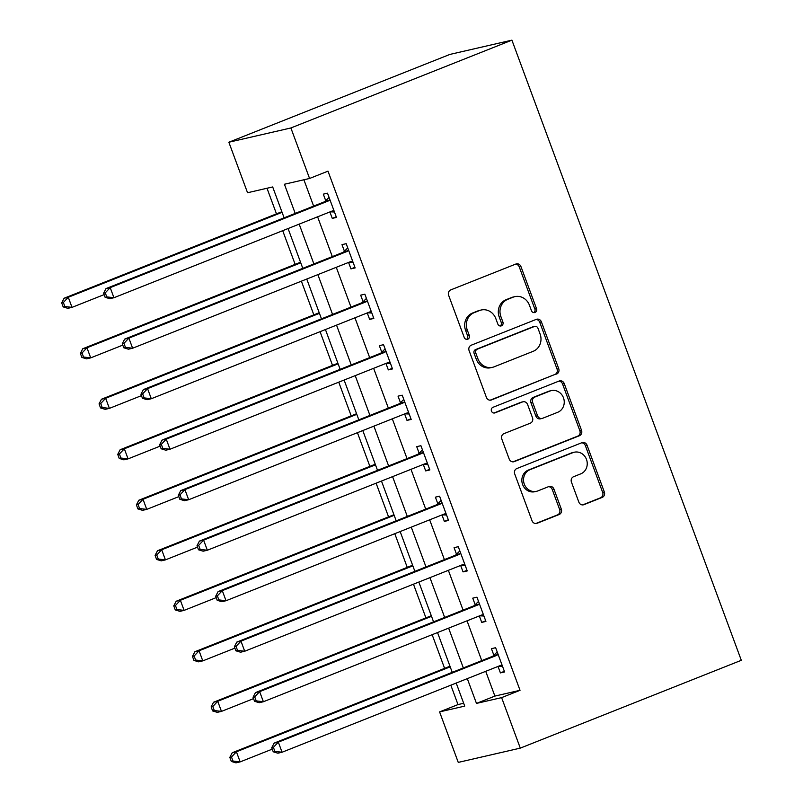 <?xml version="1.0" encoding="UTF-8"?>
<svg xmlns="http://www.w3.org/2000/svg" width="803" height="803" viewBox="0 0 803 803"><rect width="100%" height="100%" fill="white"/><g stroke="black" fill="none" stroke-linecap="round" stroke-linejoin="round"><path stroke-width="1.2" d="M535.029 312.477A2.961 2.72 77 0 0 536.534 308.693L520.946 266.566A4.236 3.885 77 0 0 515.857 264.036L450.774 289.893A4.236 3.885 77 0 0 448.626 295.293L464.214 337.431A2.961 2.72 77 0 0 467.778 339.197A2.961 2.72 77 0 0 469.283 335.413L467.266 329.963A13.551 12.426 77 0 1 474.141 312.678L479.562 310.52A13.551 12.426 77 0 1 481.218 310.008A13.551 12.426 77 0 1 495.822 318.62L497.84 324.071A2.961 2.72 77 0 0 501.403 325.837A2.961 2.72 77 0 0 502.909 322.053L500.891 316.603A13.551 12.426 77 0 1 507.767 299.318L513.187 297.16A13.551 12.426 77 0 1 514.843 296.648A13.551 12.426 77 0 1 529.448 305.25L531.466 310.711A2.961 2.72 77 0 0 535.029 312.477M533.794 312.638A2.961 2.72 77 0 0 534.858 309.085L519.27 266.947A4.236 3.885 77 0 0 515.526 264.167M466.543 339.358A2.961 2.72 77 0 0 467.597 335.805L465.589 330.354L467.266 329.963M500.169 325.998A2.961 2.72 77 0 0 501.233 322.445L499.215 316.994L500.891 316.603M578.853 502.136A4.236 3.885 77 0 0 583.932 504.665L602.19 497.408A4.236 3.885 77 0 0 604.338 492.008L587.033 445.213A4.236 3.885 77 0 0 581.944 442.684L516.861 468.54A4.236 3.885 77 0 0 514.713 473.951L532.028 520.745A4.236 3.885 77 0 0 537.107 523.275L559.169 514.512A4.236 3.885 77 0 0 561.317 509.102L553.909 489.077A4.236 3.885 77 0 0 548.82 486.548L537.89 490.894A11.332 10.389 77 0 1 536.504 491.326A11.332 10.389 77 0 1 524.038 483.376A11.332 10.389 77 0 1 530.04 469.675L572.88 452.651A11.332 10.389 77 0 1 574.265 452.219A11.332 10.389 77 0 1 586.732 460.169A11.332 10.389 77 0 1 580.73 473.87L573.593 476.711A4.236 3.885 77 0 0 571.445 482.111L578.853 502.136M485.725 671.328L494.889 696.091L520.033 690.309L501.614 697.626L520.294 748.125L741.31 660.307L511.912 40.15L449.881 54.423L228.855 142.231L247.545 192.74L272.689 186.948L284.111 217.834M520.033 690.309L327.995 171.149L309.577 178.467L290.887 127.968L511.912 40.15M556.569 374.078A4.236 3.885 77 0 0 558.717 368.677L541.413 321.883A4.236 3.885 77 0 0 536.324 319.353L471.241 345.21A4.236 3.885 77 0 0 469.093 350.61L486.407 397.405A4.236 3.885 77 0 0 491.486 399.934L554.893 374.469A4.236 3.885 77 0 0 557.041 369.059L539.736 322.264A4.236 3.885 77 0 0 535.992 319.484M564.218 383.553L581.533 430.348A4.236 3.885 77 0 1 579.385 435.748L514.301 461.605A4.236 3.885 77 0 1 509.212 459.075L501.805 439.05A4.236 3.885 77 0 1 503.953 433.65L530.351 423.161A4.236 3.885 77 0 0 532.499 417.761L527.581 404.471A4.236 3.885 77 0 0 522.502 401.942L495.019 412.862A2.961 2.72 77 0 1 491.396 410.895A2.961 2.72 77 0 1 492.972 407.312L559.139 381.024A4.236 3.885 77 0 1 564.218 383.553L562.542 383.934L579.856 430.729L581.533 430.348M303.895 179.772L313.632 206.1M317.597 216.81L332.312 256.599M336.276 267.309L350.991 307.107M354.956 317.817L369.671 357.606M373.636 368.316L388.351 408.105M392.316 418.815L407.041 458.613M410.995 469.323L425.72 509.112M429.675 519.822L444.4 559.611M448.365 570.321L463.08 610.109M467.045 620.829L481.76 660.618M329.882 211.932L332.271 218.386L336.467 217.422L327.504 193.182L323.308 194.145L325.737 200.72M348.562 262.43L350.951 268.885L355.147 267.921L346.183 243.68L341.988 244.644L344.417 251.219M367.252 312.929L369.641 319.393L373.827 318.43L364.863 294.189L360.667 295.153L363.097 301.717M385.932 363.428L388.321 369.892L392.506 368.928L383.543 344.688L379.347 345.651L381.786 352.226M404.612 413.936L407.001 420.391L411.186 419.427L402.223 395.186L398.037 396.15L400.466 402.725M423.291 464.435L425.68 470.899L429.876 469.936L420.902 445.685L416.717 446.659L419.146 453.223M441.971 514.934L444.36 521.398L448.556 520.434L439.582 496.194L435.397 497.157L437.826 503.732M460.651 565.442L463.04 571.897L467.236 570.933L458.272 546.692L454.076 547.656L456.505 554.231M479.331 615.941L481.72 622.395L485.915 621.432L476.952 597.191L472.756 598.155L475.185 604.729M498.021 666.44L500.41 672.904L504.595 671.94L495.632 647.7L491.436 648.663L493.865 655.238M267.008 188.263L276.473 213.849M282.696 230.672L295.153 264.358M301.376 281.18L313.843 314.856M320.066 331.679L332.522 365.355M338.746 382.178L351.202 415.864M357.425 432.687L369.882 466.362M376.105 483.185L388.562 516.861M394.785 533.684L407.241 567.36M413.465 584.193L425.921 617.868M432.144 634.691L444.611 668.367M450.834 685.19L458.001 704.582L463.682 703.267M520.294 748.125L458.262 762.398L439.582 711.9L464.726 706.108L456.204 683.052M458.001 704.582L439.582 711.9M467.306 678.645L476.47 703.408L501.614 697.626M309.577 178.467L284.423 184.248L295.213 213.417M299.178 224.127L313.893 263.916M317.858 274.626L332.572 314.425M336.537 325.135L351.252 364.923M355.217 375.633L369.942 415.422M373.897 426.132L388.622 465.931M392.577 476.641L407.302 516.429M411.266 527.139L425.981 566.928M429.946 577.638L444.661 617.427M448.626 628.147L463.341 667.935M290.887 127.968L228.855 142.231M452.24 672.342L437.525 632.553M433.56 621.843L418.845 582.055M414.88 571.345L400.155 531.556M396.2 520.836L381.475 481.047M377.52 470.337L362.795 430.549M358.831 419.839L344.116 380.05M340.151 369.33L325.436 329.541M321.471 318.831L306.756 279.042M302.791 268.332L288.076 228.544M494.889 696.091L476.47 703.408M332.271 218.386L336.236 216.81M350.951 268.885L354.926 267.309M369.641 319.393L373.606 317.817M388.321 369.892L392.286 368.316M407.001 420.391L410.965 418.815M425.68 470.899L429.645 469.323M444.36 521.398L448.325 519.822M463.04 571.897L467.005 570.321M481.72 622.395L485.685 620.829M500.41 672.904L504.374 671.328M514.843 296.648L513.167 297.03A13.551 12.426 77 0 0 511.511 297.552L513.187 297.16M499.215 316.994A13.551 12.426 77 0 1 506.091 299.7L511.511 297.552M481.218 310.008L479.542 310.39A13.551 12.426 77 0 0 477.885 310.912L479.562 310.52M465.589 330.354A13.551 12.426 77 0 1 472.465 313.06L477.885 310.912M490.141 400.195L554.893 374.469M537.96 328.256A2.961 2.72 77 0 0 534.407 326.49L477.273 349.185A2.961 2.72 77 0 0 475.767 352.969L477.895 358.72A13.551 12.426 77 0 0 492.51 367.322A13.551 12.426 77 0 0 494.166 366.81L533.212 351.292A13.551 12.426 77 0 0 540.088 334.008L537.96 328.256M534.768 326.369L533.092 326.761A2.961 2.72 77 0 0 532.73 326.871L534.407 326.49M492.51 367.322L490.834 367.714A13.551 12.426 77 0 1 476.219 359.102L474.091 353.35A2.961 2.72 77 0 1 475.597 349.566L532.73 326.871M512.956 461.855L577.708 436.129A4.236 3.885 77 0 0 579.856 430.729M523.024 401.781L521.348 402.162A4.236 3.885 77 0 0 520.826 402.333L493.895 413.033M557.744 412.28A11.332 10.389 77 0 0 563.736 398.579A11.332 10.389 77 0 0 551.28 390.629A11.332 10.389 77 0 0 549.894 391.061L534.798 397.063A4.236 3.885 77 0 0 532.65 402.464L537.558 415.743A4.236 3.885 77 0 0 542.647 418.273L557.744 412.28M551.28 390.629L549.603 391.011A11.332 10.389 77 0 0 548.218 391.442L549.894 391.061M542.125 418.433L540.449 418.825A4.236 3.885 77 0 1 535.882 416.135L530.974 402.845A4.236 3.885 77 0 1 533.122 397.445L548.218 391.442M562.542 383.934A4.236 3.885 77 0 0 558.798 381.154M574.265 452.219L572.589 452.611A11.332 10.389 77 0 0 571.204 453.043L572.88 452.651M536.504 491.326L534.828 491.717A11.332 10.389 77 0 1 522.362 483.767A11.332 10.389 77 0 1 528.364 470.066L571.204 453.043M535.772 523.526L557.493 514.894A4.236 3.885 77 0 0 559.641 509.493L552.233 489.469A4.236 3.885 77 0 0 548.489 486.678M582.597 504.916L600.514 497.8A4.236 3.885 77 0 0 602.662 492.4L585.357 445.605A4.236 3.885 77 0 0 581.613 442.814M281.853 211.721L64.099 298.234L68.285 297.271L72.019 307.368L104.109 294.621M282.074 212.323L68.285 297.271L63.367 302.49L61.69 302.882L63.176 306.917L64.852 306.535L63.367 302.49M64.852 306.535L72.019 307.368L67.833 308.332L63.176 306.917M61.69 302.882L64.099 298.234M328.276 200.981L324.081 201.944L106.006 288.588L110.202 287.625L328.276 200.981A4.316 3.955 77 0 0 329.541 200.148L329.933 199.756M105.273 292.854L110.202 287.625L113.936 297.732L109.75 298.696L105.093 297.271L106.769 296.889L105.273 292.854L103.597 293.236L105.093 297.271M334.038 210.848L333.496 210.828A4.316 3.955 77 0 0 332.01 211.089L113.936 297.732L106.769 296.889M324.081 201.944A4.316 3.955 77 0 0 325.345 201.111L329.059 197.387M334.46 211.992L330.143 211.821M106.006 288.588L103.597 293.236M300.533 262.22L82.779 348.733L86.965 347.769L90.709 357.867L122.789 345.119M300.754 262.832L86.965 347.769L82.047 352.989L80.37 353.38L81.866 357.415L83.542 357.034L82.047 352.989M83.542 357.034L90.709 357.867L86.513 358.841L81.866 357.415M80.37 353.38L82.779 348.733M319.213 312.718L101.459 399.242L105.655 398.278L109.389 408.376L141.479 395.628M319.433 313.331L105.655 398.278L100.726 403.497L99.05 403.879L100.546 407.924L102.222 407.533L100.726 403.497M102.222 407.533L109.389 408.376L105.193 409.339L100.546 407.924M99.05 403.879L101.459 399.242M337.892 363.227L120.139 449.74L124.335 448.777L128.068 458.874L160.158 446.127M338.123 363.829L124.335 448.777L119.406 453.996L117.73 454.388L119.225 458.423L120.902 458.041L119.406 453.996M120.902 458.041L128.068 458.874L123.873 459.838L119.225 458.423M117.73 454.388L120.139 449.74M346.956 251.49L342.761 252.453L124.696 339.097L128.881 338.133L346.956 251.49A4.316 3.955 77 0 0 348.221 250.646L348.612 250.255M123.953 343.353L128.881 338.133L132.615 348.231L128.43 349.195L123.772 347.779L125.449 347.388L123.953 343.353L122.277 343.734L123.772 347.779M352.718 261.356L352.176 261.326A4.316 3.955 77 0 0 350.69 261.587L132.615 348.231L125.449 347.388M342.761 252.453A4.316 3.955 77 0 0 344.025 251.61L347.739 247.896M353.139 262.491L348.823 262.33M124.696 339.097L122.277 343.734M365.636 301.988L361.44 302.952L143.376 389.596L147.561 388.632L365.636 301.988A4.316 3.955 77 0 0 366.901 301.145L367.292 300.754M142.643 393.851L147.561 388.632L151.295 398.73L147.11 399.693L142.452 398.278L144.128 397.897L142.643 393.851L140.957 394.243L142.452 398.278M371.398 311.855L370.856 311.835A4.316 3.955 77 0 0 369.37 312.086L151.295 398.73L144.128 397.897M361.44 302.952A4.316 3.955 77 0 0 362.715 302.109L366.419 298.395M371.819 312.989L367.503 312.829M143.376 389.596L140.957 394.243M384.316 352.487L380.12 353.45L162.055 440.094L166.241 439.131L384.316 352.487A4.316 3.955 77 0 0 385.581 351.654L385.972 351.262M161.323 444.35L166.241 439.131L169.985 449.228L165.789 450.202L161.142 448.777L162.818 448.395L161.323 444.35L159.646 444.742L161.142 448.777M390.077 362.354L389.535 362.334A4.316 3.955 77 0 0 388.05 362.585L169.985 449.228L162.818 448.395M380.12 353.45A4.316 3.955 77 0 0 381.395 352.617L385.099 348.893M390.499 363.498L386.183 363.327M162.055 440.094L159.646 444.742M356.572 413.726L138.819 500.239L143.014 499.275L146.748 509.373L178.838 496.625M356.803 414.338L143.014 499.275L138.086 504.495L136.41 504.886L137.905 508.921L139.581 508.54L138.086 504.495M139.581 508.54L146.748 509.373L142.553 510.337L137.905 508.921M136.41 504.886L138.819 500.239M402.996 402.986L398.81 403.959L180.735 490.603L184.921 489.629L402.996 402.986A4.316 3.955 77 0 0 404.26 402.152L404.652 401.761M180.002 494.859L184.921 489.629L188.665 499.737L184.469 500.701L179.822 499.285L181.498 498.894L180.002 494.859L178.326 495.24L179.822 499.285M408.757 412.852L408.215 412.832A4.316 3.955 77 0 0 406.73 413.093L188.665 499.737L181.498 498.894M398.81 403.959A4.316 3.955 77 0 0 400.075 403.116L403.779 399.402M409.179 413.997L404.863 413.836M180.735 490.603L178.326 495.24M375.252 464.224L157.498 550.748L161.694 549.774L165.428 559.882L197.518 547.134M375.483 464.837L161.694 549.774L156.766 555.003L155.089 555.385L156.585 559.43L158.261 559.039L156.766 555.003M158.261 559.039L165.428 559.882L161.242 560.845L156.585 559.43M155.089 555.385L157.498 550.748M393.932 514.723L176.178 601.246L180.374 600.283L184.108 610.38L216.198 597.633M394.163 515.335L180.374 600.283L175.445 605.502L173.769 605.884L175.265 609.929L176.941 609.547L175.445 605.502M176.941 609.547L184.108 610.38L179.922 611.344L175.265 609.929M173.769 605.884L176.178 601.246M412.622 565.232L194.868 651.745L199.054 650.781L202.788 660.879L234.877 648.131M412.842 565.844L199.054 650.781L194.135 656.001L192.449 656.392L193.945 660.427L195.621 660.046L194.135 656.001M195.621 660.046L202.788 660.879L198.602 661.843L193.945 660.427M192.449 656.392L194.868 651.745M421.675 453.494L417.49 454.458L199.415 541.102L203.611 540.138L421.675 453.494A4.316 3.955 77 0 0 422.95 452.651L423.332 452.26M198.682 545.357L203.611 540.138L207.345 550.236L203.149 551.199L198.502 549.784L200.178 549.403L198.682 545.357L197.006 545.739L198.502 549.784M427.437 463.361L426.895 463.341A4.316 3.955 77 0 0 425.419 463.592L207.345 550.236L200.178 549.403M417.49 454.458A4.316 3.955 77 0 0 418.754 453.615L422.458 449.901M427.858 464.495L423.552 464.335M199.415 541.102L197.006 545.739M440.355 503.993L436.17 504.957L218.095 591.6L222.29 590.637L440.355 503.993A4.316 3.955 77 0 0 441.63 503.16L442.021 502.768M217.362 595.856L222.29 590.637L226.024 600.734L221.829 601.698L217.181 600.283L218.858 599.901L217.362 595.856L215.686 596.248L217.181 600.283M446.127 513.86L445.575 513.84A4.316 3.955 77 0 0 444.099 514.091L226.024 600.734L218.858 599.901M436.17 504.957A4.316 3.955 77 0 0 437.434 504.123L441.148 500.399M446.548 515.004L442.232 514.833M218.095 591.6L215.686 596.248M459.045 554.492L454.849 555.455L236.775 642.099L240.97 641.135L459.045 554.492A4.316 3.955 77 0 0 460.31 553.658L460.701 553.267M236.042 646.365L240.97 641.135L244.704 651.243L240.519 652.207L235.861 650.791L237.537 650.4L236.042 646.365L234.366 646.746L235.861 650.791M464.807 564.358L464.264 564.338A4.316 3.955 77 0 0 462.779 564.599L244.704 651.243L237.537 650.4M454.849 555.455A4.316 3.955 77 0 0 456.114 554.622L459.828 550.908M465.228 565.503L460.912 565.342M236.775 642.099L234.366 646.746M431.301 615.73L213.548 702.244L217.733 701.28L221.477 711.388L253.557 698.63M431.522 616.343L217.733 701.28L212.815 706.51L211.139 706.891L212.634 710.936L214.311 710.545L212.815 706.51M214.311 710.545L221.477 711.388L217.282 712.351L212.634 710.936M211.139 706.891L213.548 702.244M477.725 605L473.529 605.964L255.454 692.608L259.65 691.644L477.725 605A4.316 3.955 77 0 0 478.989 604.157L479.381 603.766M254.722 696.863L259.65 691.644L263.384 701.742L259.198 702.705L254.541 701.29L256.217 700.899L254.722 696.863L253.045 697.245L254.541 701.29M483.486 614.867L482.944 614.847A4.316 3.955 77 0 0 481.459 615.098L263.384 701.742L256.217 700.899M473.529 605.964A4.316 3.955 77 0 0 474.794 605.121L478.508 601.407M483.908 616.001L479.592 615.841M255.454 692.608L253.045 697.245M449.981 666.229L232.228 752.752L236.413 751.789L240.157 761.886L272.247 749.139M450.202 666.841L236.413 751.789L231.495 757.008L229.819 757.39L231.314 761.435L232.99 761.043L231.495 757.008M232.99 761.043L240.157 761.886L235.962 762.85L231.314 761.435M229.819 757.39L232.228 752.752M496.405 655.499L492.209 656.463L274.144 743.106L278.33 742.143L496.405 655.499A4.316 3.955 77 0 0 497.669 654.656L498.061 654.264M273.401 747.362L278.33 742.143L282.064 752.24L277.878 753.204L273.221 751.789L274.897 751.407L273.401 747.362L271.725 747.754L273.221 751.789M502.166 665.366L501.624 665.346A4.316 3.955 77 0 0 500.139 665.597L282.064 752.24L274.897 751.407M492.209 656.463A4.316 3.955 77 0 0 493.484 655.629L497.187 651.906M502.588 666.5L498.272 666.339M274.144 743.106L271.725 747.754M534.858 309.085L536.534 308.693M467.597 335.805L469.283 335.413M501.233 322.445L502.909 322.053M506.091 299.7L507.767 299.318M472.465 313.06L474.141 312.678M519.27 266.947L520.946 266.566M490.432 400.185L491.486 399.934M539.736 322.264L541.413 321.883M557.041 369.059L558.717 368.677M475.597 349.566L477.273 349.185M474.091 353.35L475.767 352.969M476.219 359.102L477.895 358.72M577.708 436.129L579.385 435.748M513.247 461.845L514.301 461.605M520.826 402.333L522.502 401.942M494.287 413.033L495.019 412.862M533.122 397.445L534.798 397.063M530.974 402.845L532.65 402.464M535.882 416.135L537.558 415.743M528.364 470.066L530.04 469.675M552.233 489.469L553.909 489.077M559.641 509.493L561.317 509.102M557.493 514.894L559.169 514.512M536.053 523.516L537.107 523.275M585.357 445.605L587.033 445.213M602.662 492.4L604.338 492.008M600.514 497.8L602.19 497.408M582.878 504.906L583.932 504.665M333.496 210.828L331.488 211.289M329.541 200.148L325.345 201.111M352.176 261.326L350.168 261.788M348.221 250.646L344.025 251.61M370.856 311.835L368.848 312.297M366.901 301.145L362.715 302.109M389.535 362.334L387.538 362.795M385.581 351.654L381.395 352.617M408.215 412.832L406.218 413.294M404.26 402.152L400.075 403.116M426.895 463.341L424.897 463.803M422.95 452.651L418.754 453.615M445.575 513.84L443.577 514.301M441.63 503.16L437.434 504.123M464.264 564.338L462.257 564.8M460.31 553.658L456.114 554.622M482.944 614.847L480.937 615.309M478.989 604.157L474.794 605.121M501.624 665.346L499.617 665.807M497.669 654.656L493.484 655.629"/></g></svg>
